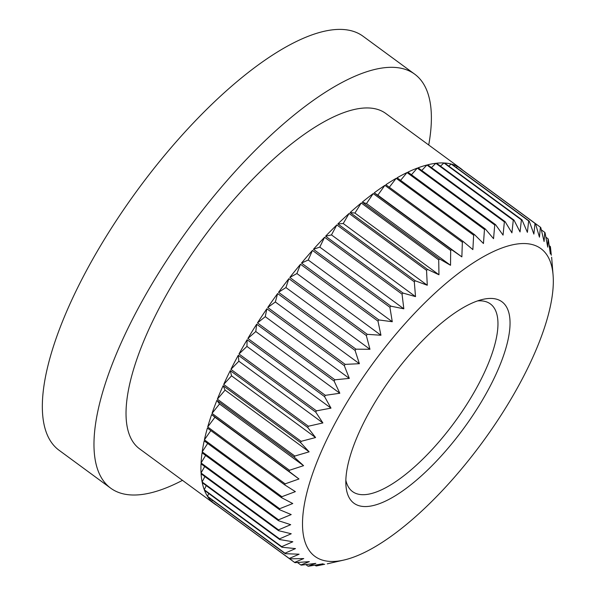 <?xml version="1.0" encoding="UTF-8"?>
<svg xmlns="http://www.w3.org/2000/svg" width="596" height="596" viewBox="0 0 596 596"><rect width="100%" height="100%" fill="white"/><g stroke="black" fill="none" stroke-linecap="round" stroke-linejoin="round"><path stroke-width="0.89" d="M428.718 145.007A256.816 90.778 126.3 0 0 414.689 74.165A256.816 90.778 126.3 0 0 384.435 67.721A256.816 90.778 126.3 0 0 166.522 260.668A256.816 90.778 126.3 0 0 110.685 488.169A256.816 90.778 126.3 0 0 182.473 480.346M414.689 74.165L363.053 36.252A256.816 90.778 126.3 0 0 332.799 29.8A256.816 90.778 126.3 0 0 114.886 222.748A256.816 90.778 126.3 0 0 59.049 450.248L110.685 488.169M462.898 170.337L462.921 170.322A208.019 73.532 126.3 0 0 460.686 168.474L385.813 113.493A208.019 73.532 126.3 0 0 361.303 108.271A208.019 73.532 126.3 0 0 184.79 264.564A208.019 73.532 126.3 0 0 139.568 448.84L214.441 503.821A208.019 73.532 126.3 0 0 216.87 505.401M247.876 338.461L255.781 331.532L256.66 324.209A208.019 73.532 126.3 0 0 247.876 338.461L325.334 395.334L339.824 393.248L334.118 381.082A208.019 73.532 -53.7 0 1 334.937 379.801L349.316 378.393L344.309 365.639A208.019 73.532 -53.7 0 1 345.181 364.372L359.388 363.702L355.074 350.418A208.019 73.532 -53.7 0 1 355.991 349.174L369.967 349.278L366.324 335.541A208.019 73.532 -53.7 0 1 367.278 334.326L380.956 335.25L377.968 321.125A208.019 73.532 -53.7 0 1 378.944 319.955L392.272 321.728L389.903 307.283A208.019 73.532 -53.7 0 1 390.909 306.173L403.827 308.817L402.047 294.141A208.019 73.532 -53.7 0 1 403.06 293.083L415.524 296.622L414.295 281.789A208.019 73.532 -53.7 0 1 415.308 280.805L427.272 285.246L426.542 270.331A208.019 73.532 -53.7 0 1 427.555 269.429L438.969 274.771L438.701 259.863A208.019 73.532 -53.7 0 1 439.706 259.044L450.531 265.287L450.673 250.469A208.019 73.532 -53.7 0 1 451.649 249.739L461.863 256.876L462.354 242.222A208.019 73.532 -53.7 0 1 463.301 241.589L472.866 249.597L473.649 235.189A208.019 73.532 -53.7 0 1 474.565 234.66L483.453 243.511L484.481 229.423A208.019 73.532 -53.7 0 1 485.353 229.006L493.548 238.668L494.747 224.975A208.019 73.532 -53.7 0 1 495.574 224.67L503.061 235.107L504.372 221.883A208.019 73.532 -53.7 0 1 505.14 221.69L511.919 232.857L513.283 220.17A208.019 73.532 -53.7 0 1 513.983 220.088L520.047 231.933L521.396 219.85A208.019 73.532 -53.7 0 1 522.029 219.887L527.385 232.351L528.659 220.922A208.019 73.532 -53.7 0 1 529.218 221.071L533.874 234.094L534.999 223.373A208.019 73.532 -53.7 0 1 535.484 223.642L539.455 237.163L540.378 227.195A208.019 73.532 -53.7 0 1 540.781 227.575L544.088 241.522L544.751 232.358A208.019 73.532 -53.7 0 1 545.064 232.842L547.739 247.139L548.074 238.81A208.019 73.532 -53.7 0 1 548.298 239.398L550.369 253.97L550.324 246.498A208.019 73.532 -53.7 0 1 550.466 247.191L551.315 255.244M256.66 324.209L334.118 381.082M257.479 322.928L265.272 316.685L266.859 308.765A208.019 73.532 126.3 0 0 257.479 322.928L334.937 379.801M266.859 308.765L344.309 365.639M267.731 307.499L275.345 301.986L277.624 293.545A208.019 73.532 126.3 0 0 267.731 307.499L345.181 364.372M277.624 293.545L355.074 350.418M278.541 292.293L285.924 287.57L288.874 278.667A208.019 73.532 126.3 0 0 278.541 292.293L355.991 349.174M288.874 278.667L366.324 335.541M289.82 277.453L296.912 273.542L300.511 264.244A208.019 73.532 126.3 0 0 289.82 277.453L367.278 334.326M300.511 264.244L377.968 321.125M301.494 263.074L308.229 260.012L312.453 250.409A208.019 73.532 126.3 0 0 301.494 263.074L378.944 319.955M312.453 250.409L389.903 307.283M313.451 249.292L319.784 247.102L324.589 237.26A208.019 73.532 126.3 0 0 313.451 249.292L390.909 306.173M324.589 237.26L402.047 294.141M325.602 236.21L331.48 234.906L336.837 224.908A208.019 73.532 126.3 0 0 325.602 236.21L403.06 293.083M336.837 224.908L414.295 281.789M337.858 223.925L343.229 223.53L349.092 213.457A208.019 73.532 126.3 0 0 337.858 223.925L415.308 280.805M349.092 213.457L426.542 270.331M350.098 212.549L354.925 213.055L361.25 202.99A208.019 73.532 126.3 0 0 350.098 212.549L427.555 269.429M361.25 202.99L438.701 259.863M362.249 202.171L366.488 203.571L373.215 193.588A208.019 73.532 126.3 0 0 362.249 202.171L439.706 259.044M373.215 193.588L450.673 250.469M374.199 192.866L377.819 195.16L384.897 185.341A208.019 73.532 126.3 0 0 374.199 192.866L451.649 249.739M384.897 185.341L462.354 242.222M389.307 187.256L396.198 178.308A208.019 73.532 126.3 0 0 385.85 184.715L463.301 241.589M396.198 178.308L473.649 235.189M400.601 180.35L407.023 172.549A208.019 73.532 126.3 0 0 397.115 177.787L474.565 234.66M407.023 172.549L484.481 229.423M411.456 174.74L417.297 168.102A208.019 73.532 126.3 0 0 407.895 172.132L485.353 229.006M417.297 168.102L494.747 224.975M421.767 170.478L426.922 165.01A208.019 73.532 126.3 0 0 418.116 167.796L495.574 224.67M426.922 165.01L504.372 221.883M431.474 167.595L435.825 163.297A208.019 73.532 126.3 0 0 427.682 164.816L505.14 221.69M435.825 163.297L513.283 220.17M440.489 166.128L443.945 162.969A208.019 73.532 126.3 0 0 436.533 163.215L513.983 220.088M443.945 162.969L521.396 219.85M448.766 166.083L451.202 164.042A208.019 73.532 126.3 0 0 444.579 163.006L522.029 219.887M451.202 164.042L528.659 220.922M456.253 167.491L457.549 166.5A208.019 73.532 126.3 0 0 451.761 164.191L529.218 221.071M457.549 166.5L534.999 223.373M460.686 168.474A208.019 73.532 126.3 0 0 458.026 166.768L535.484 223.642M462.921 170.322L540.378 227.195M541.332 229.847L544.751 232.358M545.906 237.215L548.074 238.81M549.221 245.694L550.324 246.498M324.745 564.248L316.752 565.88A208.019 73.532 -53.7 0 1 316.051 565.954L323.159 563.786L308.639 566.2A208.019 73.532 -53.7 0 1 307.998 566.163L315.82 563.376L301.375 565.127A208.019 73.532 -53.7 0 1 300.816 564.978L309.331 561.626L295.035 562.669A208.019 73.532 -53.7 0 1 294.551 562.408L303.751 558.564L289.656 558.847A208.019 73.532 -53.7 0 1 289.254 558.474L299.118 554.206L285.283 553.691A208.019 73.532 -53.7 0 1 284.97 553.207L295.474 548.588L281.96 547.24A208.019 73.532 -53.7 0 1 281.737 546.651L292.837 541.757L279.71 539.544A208.019 73.532 -53.7 0 1 279.569 538.858L291.243 533.763L278.541 530.671A208.019 73.532 -53.7 0 1 278.496 529.889L290.699 524.681L278.481 520.695A208.019 73.532 -53.7 0 1 278.526 519.816L291.206 514.572L279.517 509.684A208.019 73.532 -53.7 0 1 279.651 508.731L292.763 503.531L281.64 497.735A208.019 73.532 -53.7 0 1 281.863 496.706L295.363 491.633L284.836 484.943A208.019 73.532 -53.7 0 1 285.149 483.848L298.976 478.983L289.082 471.414A208.019 73.532 -53.7 0 1 289.485 470.259L303.573 465.677L294.35 457.251A208.019 73.532 -53.7 0 1 294.826 456.052L309.123 451.828L300.578 442.567A208.019 73.532 -53.7 0 1 301.136 441.331L315.575 437.546L307.737 427.488A208.019 73.532 -53.7 0 1 308.363 426.229L322.89 422.944L315.753 412.134A208.019 73.532 -53.7 0 1 316.454 410.853L330.989 408.133L324.567 396.623A208.019 73.532 -53.7 0 1 325.334 395.334M314.986 565.172L316.051 565.954M305.882 564.606L307.998 566.163M297.456 562.512L300.816 564.978M289.701 558.847L294.551 562.408M289.656 558.847L212.198 501.974A208.019 73.532 126.3 0 0 214.441 503.821M285.283 553.691L207.833 496.818A208.019 73.532 126.3 0 0 211.796 501.594L289.254 558.474M281.96 547.24L204.502 490.366A208.019 73.532 126.3 0 0 207.512 496.326L284.97 553.207M279.71 539.544L202.253 482.671A208.019 73.532 126.3 0 0 204.279 489.77L281.737 546.651M278.541 530.671L201.09 473.798A208.019 73.532 126.3 0 0 202.111 481.978L279.569 538.858M278.481 520.695L201.023 463.815A208.019 73.532 126.3 0 0 201.038 473.008L278.496 529.889M279.517 509.684L202.059 452.804A208.019 73.532 126.3 0 0 201.068 462.943L278.526 519.816M281.64 497.735L204.182 440.861A208.019 73.532 126.3 0 0 202.193 451.85L279.651 508.731M284.836 484.943L207.386 428.07A208.019 73.532 126.3 0 0 204.406 439.833L281.863 496.706M207.699 426.974L214.933 417.267L211.632 414.533A208.019 73.532 126.3 0 0 207.699 426.974L285.149 483.848M211.632 414.533L289.082 471.414M212.027 413.386L219.529 403.969L216.892 400.37A208.019 73.532 126.3 0 0 212.027 413.386L289.485 470.259M216.892 400.37L294.35 457.251M217.369 399.178L225.079 390.112L223.127 385.694A208.019 73.532 126.3 0 0 217.369 399.178L294.826 456.052M223.127 385.694L300.578 442.567M223.686 384.457L231.539 375.83L230.28 370.615A208.019 73.532 126.3 0 0 223.686 384.457L301.136 441.331M230.28 370.615L307.737 427.488M230.913 369.349L238.847 361.228L238.296 355.261A208.019 73.532 126.3 0 0 230.913 369.349L308.363 426.229M238.296 355.261L315.753 412.134M238.996 353.979L246.945 346.418L247.117 339.75A208.019 73.532 126.3 0 0 238.996 353.979L316.454 410.853M247.117 339.75L324.567 396.623M487.178 298.626A124.981 44.178 -53.7 0 1 460.864 432.242A124.981 44.178 -53.7 0 1 345.978 485.896A124.981 44.178 -53.7 0 1 392.317 376.352A124.981 44.178 -53.7 0 1 482.961 299.348A124.981 44.178 -53.7 0 1 487.178 298.626M518.423 243.839A190.899 67.475 126.3 0 0 341.292 412.052A190.899 67.475 126.3 0 0 337.105 561.201A190.899 67.475 126.3 0 0 343.862 560.054A190.899 67.475 126.3 0 0 482.313 442.441A190.899 67.475 126.3 0 0 553.088 275.136A190.899 67.475 126.3 0 0 518.423 243.839M345.851 480.272A116.421 41.154 126.3 0 0 352.564 491.603A116.421 41.154 126.3 0 0 454.644 422.124A116.421 41.154 126.3 0 0 490.381 303.923A116.421 41.154 126.3 0 0 477.56 300.913M246.945 346.418L330.989 408.133M238.847 361.228L322.89 422.944M231.539 375.83L315.575 437.546M225.079 390.112L309.123 451.828M219.529 403.969L303.573 465.677M214.933 417.267L298.976 478.983M204.406 439.833L210.842 430.603M202.193 451.85L207.676 443.424M201.068 462.943L205.62 455.418M201.038 473.008L204.681 466.504M202.111 481.978L204.882 476.584M204.279 489.77L206.223 485.584M207.512 496.326L208.704 493.451M211.796 501.594L212.332 500.118M377.819 195.16L461.863 256.876M366.488 203.571L450.531 265.287M354.925 213.055L438.969 274.771M343.229 223.53L427.272 285.246M331.48 234.906L415.524 296.622M319.784 247.102L403.827 308.817M308.229 260.012L392.272 321.728M296.912 273.542L380.956 335.25M285.924 287.57L369.967 349.278M275.345 301.986L359.388 363.702M265.272 316.685L349.316 378.393M255.781 331.532L339.824 393.248M553.088 275.136L551.643 257.204M343.862 560.054L327.234 563.838"/></g></svg>
